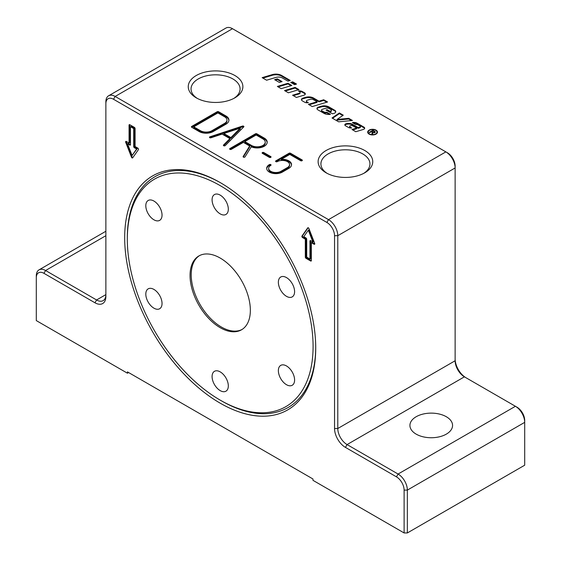 <?xml version="1.0" encoding="UTF-8"?>
<svg xmlns="http://www.w3.org/2000/svg" width="561" height="561" viewBox="0 0 561 561"><rect width="100%" height="100%" fill="white"/><g stroke="black" fill="none" stroke-linecap="round" stroke-linejoin="round"><path stroke-width="0.84" d="M291.489 82.881L292.688 82.516L295.773 84.297M292.688 81.85L296.538 84.073L294.567 84.662L290.724 82.439L292.688 81.85L292.688 82.516M367.714 132.452A4.888 2.826 180 0 1 368.402 131.316M376.747 131.316A4.888 2.826 180 0 1 377.427 132.452M369.11 134.114A4.888 2.826 180 0 1 367.679 132.116A4.888 2.826 180 0 1 372.574 129.296A4.888 2.826 180 0 1 377.462 132.116A4.888 2.826 180 0 1 374.439 134.724A4.888 2.826 180 0 1 369.11 134.114M376.747 133.588A4.397 2.539 0 0 0 376.971 132.789L376.971 132.116A4.397 2.539 0 0 0 372.574 129.577A4.397 2.539 0 0 0 368.17 132.116A4.397 2.539 0 0 0 369.461 133.911A4.397 2.539 0 0 0 374.257 134.465A4.397 2.539 0 0 0 376.971 132.116M368.17 132.116L368.17 132.789A4.397 2.539 0 0 0 368.402 133.588M372.111 133.995L372.216 132.845M372.96 130.769L372.96 130.201L375.358 131.912L374.916 132.501L372.862 132.48L372.974 133.427M374.65 131.849L375.211 132.256M374.411 132.873L374.215 132.066M372.357 132.41L372.862 132.705M372.869 132.038L374.411 132.207L374.215 131.4L373.044 130.72L371.817 131.428L372.869 132.038L372.518 134.226L371.901 133.876L372.216 132.172L371.389 131.674L369.741 132.627L369.25 132.34L372.96 130.201M371.817 131.919L371.817 131.428M372.974 132.894L372.883 133.273M374.411 132.691L374.215 131.4M372.181 133.813L372.216 132.172M332.547 118.301L339.398 113.624L339.398 112.95L343.276 115.187L337.014 119.465L348.704 118.322L352.441 120.482L338.669 121.828L332.021 117.992L339.398 112.95M339.398 113.624L342.743 115.552M348.704 118.322L348.704 118.995L337.014 120.131L337.014 119.465M348.704 118.995L351.452 120.58M299.42 91.583A3.794 2.195 180 0 1 302.337 92.221L304.588 93.526A2.532 1.459 180 0 1 305.261 94.22M293.34 95.658L299.181 93.911A1.69 0.975 0 0 0 300.093 93.049L300.093 92.376A1.69 0.975 0 0 0 299.595 91.688L298.452 91.022A3.794 2.195 180 0 1 302.337 91.555L304.588 92.853A2.532 1.459 180 0 1 305.331 93.89A2.532 1.459 180 0 1 303.964 95.188L296.425 97.439L292.576 95.223L299.181 93.245A1.69 0.975 0 0 0 300.093 92.376M316.993 108.911A2.952 1.704 180 0 1 318.529 107.733L321.173 106.941A6.753 3.899 180 0 1 329.048 107.649L334.784 110.959A3.373 1.949 180 0 1 335.723 111.997M318.529 107.067L321.173 106.274A6.753 3.899 180 0 1 329.048 106.976L334.784 110.286A3.373 1.949 180 0 1 335.773 111.667A3.373 1.949 180 0 1 333.949 113.392L332.54 113.813L326.011 110.04L327.189 109.69L329.875 111.239L330.632 111.015A1.48 0.856 0 0 0 331.432 110.258A1.48 0.856 0 0 0 330.997 109.654L328.949 108.469A2.532 1.459 0 0 0 325.99 108.203L322.414 109.276A1.69 0.975 0 0 0 321.502 110.138A1.69 0.975 0 0 0 322 110.826L323.844 111.898A2.532 1.459 0 0 0 326.726 112.179L330.457 114.339A6.753 3.899 180 0 1 323.942 113.329L317.799 109.781A2.952 1.704 180 0 1 316.937 108.575A2.952 1.704 180 0 1 318.529 107.067L318.529 107.733M321.502 110.138L321.502 110.812A1.69 0.975 0 0 0 322 111.499L323.844 112.565A2.532 1.459 0 0 0 326.726 112.852L329.489 114.444M326.726 112.852L326.726 112.179M326.768 110.482L327.189 109.69M327.189 110.363L329.875 111.912L329.875 111.239M329.875 111.912L330.632 111.681A1.48 0.856 0 0 0 331.432 110.924L331.432 110.258M285.29 91.008L295.128 88.063L298.214 89.844M298.978 89.613L288.368 92.789L284.525 90.566L295.128 87.397L298.978 89.613M295.128 88.063L295.128 87.397M287.912 81.163L282.4 77.979A5.484 3.17 0 0 0 275.998 77.404L266.594 80.216L262.148 77.649L272.267 74.627A8.015 4.628 180 0 1 281.622 75.462L290.268 80.454L287.912 81.163M262.913 78.091L272.267 75.293A8.015 4.628 180 0 1 281.622 76.128L289.504 80.686M278.13 86.878L287.968 83.933L291.054 85.714M291.818 85.482L281.215 88.659L277.365 86.436L287.968 83.259L291.818 85.482M287.968 83.933L287.968 83.259M356.656 128.083L353.065 126.008A2.321 1.339 0 0 0 350.359 125.769L350.281 125.79A1.262 0.729 0 0 0 349.601 126.435A1.262 0.729 0 0 0 349.973 126.954L351.663 127.936A3.373 1.949 180 0 1 348.374 127.431L345.429 125.734A2.111 1.22 180 0 1 344.812 124.872A2.111 1.22 180 0 1 345.955 123.792L346.116 123.743A5.484 3.17 180 0 1 352.518 124.318L358.227 127.606L359.692 127.172A1.262 0.729 0 0 0 360.379 126.52A1.262 0.729 0 0 0 360.008 126.001L358.072 124.886A2.111 1.22 0 0 0 355.744 124.626L352.378 122.515A5.063 2.924 180 0 1 357.266 123.266L363.949 127.13A2.532 1.459 180 0 1 364.692 128.16A2.532 1.459 180 0 1 363.325 129.458L355.786 131.716L351.936 129.493L356.656 128.083L356.656 128.75L352.701 129.935M353.1 123.104A5.063 2.924 180 0 1 357.266 123.939L363.949 127.796A2.532 1.459 180 0 1 364.622 128.497M349.601 126.435L349.601 127.109A1.262 0.729 0 0 0 349.973 127.62L350.625 128.006M344.896 125.208A2.111 1.22 180 0 1 345.955 124.465L346.116 124.416A5.484 3.17 180 0 1 352.518 124.984L358.227 128.28L358.227 127.606M358.227 128.28L359.692 127.838A1.262 0.729 0 0 0 360.379 127.193L360.379 126.52M275.367 80.118L277.358 79.522L281.334 81.822M277.358 79.522L277.358 78.856L282.099 81.59L279.35 82.418L274.61 79.676L277.358 78.856M305.661 97.319A6.753 3.899 180 0 1 313.536 98.021L318.992 101.169L323.711 99.76L327.561 101.983L312.239 106.569L308.389 104.346L317.028 101.758L313.459 99.697A2.952 1.704 0 0 0 310.009 99.388L307.295 100.202A1.69 0.975 0 0 0 306.383 101.064A1.69 0.975 0 0 0 306.881 101.758L308.375 102.621A3.373 1.949 180 0 1 304.672 102.2L302.288 100.826A2.952 1.704 180 0 1 301.425 99.62A2.952 1.704 180 0 1 303.017 98.105L305.661 97.319L305.661 97.986A6.753 3.899 180 0 1 313.536 98.694L318.992 101.843L318.992 101.169M301.481 99.956A2.952 1.704 180 0 1 303.017 98.778L305.661 97.986M306.383 101.064L306.383 101.737A1.69 0.975 0 0 0 306.881 102.425L307.463 102.761M318.992 101.843L323.711 100.433L323.711 99.76M323.711 100.433L326.797 102.207M309.153 104.788L317.028 102.432L317.028 101.758M363.71 173.384A24.516 14.151 0 0 0 369.951 163.952A24.516 14.151 0 0 0 345.436 149.794A24.516 14.151 0 0 0 320.92 163.952A24.516 14.151 0 0 0 327.161 173.384M233.839 98.406A24.516 14.151 0 0 0 240.08 88.968A24.516 14.151 0 0 0 215.564 74.816A24.516 14.151 0 0 0 191.049 88.968A24.516 14.151 0 0 0 197.29 98.406M220.2 185.628A131.351 75.84 60 0 1 313.087 346.502A131.351 75.84 60 0 1 220.2 400.126A131.351 75.84 60 0 1 127.319 239.252A131.351 75.84 60 0 1 220.2 185.628M315.724 347.259A133.223 76.913 60 0 1 221.518 400.891L220.2 400.126M127.319 239.252L127.319 237.724A133.223 76.913 60 0 1 220.866 182.963M157.985 309.258A11.479 6.627 60 0 1 147.487 300.78A11.479 6.627 60 0 1 148.181 288.852A11.479 6.627 60 0 1 159.661 295.479A11.479 6.627 60 0 1 159.661 308.739A11.479 6.627 60 0 1 157.985 309.258M149.864 216.195A11.479 6.627 60 0 1 148.181 200.48A11.479 6.627 60 0 1 159.661 207.107A11.479 6.627 60 0 1 159.661 220.368A11.479 6.627 60 0 1 149.864 216.195M212.086 199.814A11.479 6.627 60 0 1 214.463 194.562A11.479 6.627 60 0 1 225.943 201.189A11.479 6.627 60 0 1 225.943 214.442A11.479 6.627 60 0 1 217.093 211.371A11.479 6.627 60 0 1 212.086 199.814M282.421 276.496A11.479 6.627 60 0 1 292.919 284.967A11.479 6.627 60 0 1 292.218 296.895A11.479 6.627 60 0 1 280.738 290.268A11.479 6.627 60 0 1 280.738 277.015A11.479 6.627 60 0 1 282.421 276.496M290.542 369.552A11.479 6.627 60 0 1 292.218 385.267A11.479 6.627 60 0 1 280.738 378.64A11.479 6.627 60 0 1 280.738 365.386A11.479 6.627 60 0 1 290.542 369.552M228.32 385.933A11.479 6.627 60 0 1 225.943 391.185A11.479 6.627 60 0 1 214.463 384.558A11.479 6.627 60 0 1 214.463 371.305A11.479 6.627 60 0 1 223.306 374.383A11.479 6.627 60 0 1 228.32 385.933M220.2 258.06A42.636 24.614 -120 0 0 198.882 255.949A42.636 24.614 -120 0 0 198.882 305.184A42.636 24.614 -120 0 0 241.518 329.798A42.636 24.614 -120 0 0 248.053 295.633A42.636 24.614 -120 0 0 220.2 258.06M199.471 255.627A42.636 24.614 -120 0 0 200.046 304.511A42.636 24.614 -120 0 0 242.093 329.454M270.76 156.568A0.982 0.568 180 0 1 271.047 156.968A0.982 0.568 180 0 1 270.437 157.494A0.982 0.568 180 0 1 269.371 157.375L262.408 153.356A0.982 0.568 180 0 1 262.12 152.957A0.982 0.568 180 0 1 262.73 152.431A0.982 0.568 180 0 1 263.803 152.55L270.76 156.568L270.76 157.375L263.803 153.356A0.982 0.568 0 0 0 262.408 153.356M281.271 159.338A9.186 5.301 180 0 1 291.538 164.604A9.186 5.301 180 0 1 288.852 168.349L282.358 172.101A9.186 5.301 180 0 1 272.344 173.251A9.186 5.301 180 0 1 266.678 168.349A9.186 5.301 180 0 1 269.371 164.604A0.982 0.568 180 0 1 270.437 164.478A0.982 0.568 180 0 1 271.047 165.004A0.982 0.568 180 0 1 270.76 165.404A7.216 4.165 0 0 0 268.649 168.349A7.216 4.165 0 0 0 273.102 172.199A7.216 4.165 0 0 0 280.963 171.294L287.456 167.55A7.216 4.165 0 0 0 289.574 164.604A7.216 4.165 0 0 0 285.114 160.755A7.216 4.165 0 0 0 277.253 161.659A0.982 0.568 180 0 1 276.18 161.778A0.982 0.568 180 0 1 275.57 161.252A0.982 0.568 180 0 1 275.865 160.853L289.083 153.223A0.982 0.568 180 0 1 290.472 153.223L302.07 159.913A0.982 0.568 180 0 1 302.358 160.32A0.982 0.568 180 0 1 301.748 160.846A0.982 0.568 180 0 1 300.675 160.719L289.778 154.429L281.271 159.338L281.271 160.144A9.186 5.301 0 0 1 291.51 165.004M289.574 164.604L289.574 165.404A7.216 4.165 180 0 1 287.456 168.349L280.963 172.101A7.216 4.165 180 0 1 273.102 173.005A7.216 4.165 180 0 1 268.649 169.156L268.649 168.349M270.76 165.404A0.982 0.568 0 0 0 269.371 165.404A9.186 5.301 0 0 0 266.706 168.756M302.07 159.913L302.07 160.719L290.472 154.023A0.982 0.568 0 0 0 289.083 154.023L275.865 161.659L275.865 160.853M223.874 133.518L223.874 134.317L230.908 138.378L240.283 128.904L240.283 128.104L223.874 133.518L230.908 137.578L230.908 138.378M230.908 137.578L240.283 128.104M210.95 137.782A0.982 0.568 180 0 1 209.477 137.291A0.982 0.568 180 0 1 209.975 136.793L242.443 126.085A0.982 0.568 180 0 1 243.916 126.576A0.982 0.568 180 0 1 243.783 126.856L225.234 145.601A0.982 0.568 180 0 1 224.127 145.874A0.982 0.568 180 0 1 223.39 145.32A0.982 0.568 180 0 1 223.523 145.04L229.898 138.602L222.107 134.1L210.95 137.782M243.649 126.996A0.982 0.568 0 0 0 242.443 126.884L209.975 137.599A0.982 0.568 0 0 0 209.765 137.69M229.898 138.602L229.898 139.401L223.657 145.706M244.785 141.575L244.785 142.375L251.51 146.26A8.036 4.642 0 0 0 260.269 147.263A8.036 4.642 0 0 0 265.227 142.978L265.227 142.178A8.036 4.642 0 0 0 262.878 138.897L256.146 135.012L244.785 141.575L251.51 145.453A8.036 4.642 0 0 0 260.269 146.463A8.036 4.642 0 0 0 265.227 142.178M231.335 149.338A0.982 0.568 180 0 1 230.262 149.464A0.982 0.568 180 0 1 229.652 148.938A0.982 0.568 180 0 1 229.94 148.532L255.451 133.806A0.982 0.568 180 0 1 256.847 133.806L264.266 138.09A10 5.778 180 0 1 267.197 142.178A10 5.778 180 0 1 261.707 147.333A10 5.778 180 0 1 251.258 146.828L245.017 156.898A0.982 0.568 180 0 1 243.923 157.262A0.982 0.568 180 0 1 243.102 156.701A0.982 0.568 180 0 1 243.165 156.512L249.68 146.007L243.397 142.375L231.335 149.338M249.68 146.007L249.68 146.807L243.32 157.059M267.169 142.578A10 5.778 0 0 0 264.266 138.897L256.847 134.612A0.982 0.568 0 0 0 255.451 134.612L229.94 149.338L229.94 148.532M193.762 126.842L193.762 127.649L200.487 131.533A8.036 4.642 0 0 0 211.855 131.533L224.61 124.163A8.036 4.642 0 0 0 226.96 120.888L226.96 120.082A8.036 4.642 0 0 0 224.61 116.8L217.885 112.922L193.762 126.842L200.487 130.727A8.036 4.642 0 0 0 211.855 130.727L224.61 123.364A8.036 4.642 0 0 0 226.96 120.082M217.184 111.716A0.982 0.568 180 0 1 218.58 111.716L225.999 116.001A10 5.778 180 0 1 228.93 120.082A10 5.778 180 0 1 225.999 124.163L213.243 131.533A10 5.778 180 0 1 199.099 131.533L191.68 127.249A0.982 0.568 180 0 1 191.392 126.842A0.982 0.568 180 0 1 191.68 126.442L217.184 111.716L217.184 112.516L191.68 127.249L191.68 126.442M228.909 120.482A10 5.778 0 0 0 225.999 116.8L218.58 112.516A0.982 0.568 0 0 0 217.184 112.516M128.595 372.546L127.438 373.212L36.297 320.59L36.297 277.744A10.82 6.248 60 0 1 43.947 273.326L94.97 302.786A15.413 8.899 -120 0 0 105.868 296.489L105.868 103.68A10.82 6.248 60 0 1 113.518 99.262L326.881 222.444A10.82 6.248 60 0 1 334.538 235.704L337.785 235.704L455.132 167.949L455.132 360.758A13.12 7.574 -120 0 0 464.41 376.831L515.426 406.283A13.12 7.574 60 0 1 524.703 422.356L524.703 465.202L407.356 532.95L407.356 490.104A13.12 7.574 -120 0 0 398.079 474.038L347.063 444.578A13.12 7.574 60 0 1 337.785 428.513L337.785 235.704A13.12 7.574 -120 0 0 328.508 219.632L115.145 96.45A13.12 7.574 -120 0 0 108.589 95.798L225.936 28.05A13.12 7.574 60 0 1 232.492 28.702L447.482 152.816A10.82 6.248 -120 0 1 447.482 152.823L445.855 151.884A13.12 7.574 60 0 1 455.132 167.949L455.132 166.077A10.82 6.248 -120 0 0 447.482 152.823M196.245 97.831L196.245 97.831A27.321 15.778 180 0 1 196.245 75.525A27.321 15.778 180 0 1 234.884 75.525A27.321 15.778 180 0 1 234.884 97.831A27.321 15.778 180 0 1 196.245 97.831M326.116 172.809L326.116 172.809A27.321 15.778 180 0 1 326.116 150.502A27.321 15.778 180 0 1 364.755 150.502A27.321 15.778 180 0 1 364.755 172.809A27.321 15.778 180 0 1 326.116 172.809M466.009 377.749A15.413 8.899 60 0 1 455.132 358.886M404.109 490.104L407.356 490.104L524.703 422.356L524.703 420.477A10.82 6.248 -120 0 0 517.053 407.223L515.426 406.283L517.053 407.223L515.426 406.283L398.079 474.038L396.459 476.85A10.82 6.248 60 0 1 404.109 490.104L404.109 532.95L407.356 532.95M220.207 182.577L220.2 182.577A135.089 77.993 -120 0 0 220.2 182.577A135.089 77.993 -120 0 0 124.682 237.724A135.089 77.993 -120 0 0 220.2 403.177A135.089 77.993 -120 0 0 315.724 348.023A135.089 77.993 -120 0 0 220.207 182.577M127.438 373.212L127.438 371.873L312.968 478.989L312.968 480.328L404.109 532.95M334.538 235.704L334.538 428.513A15.413 8.899 -120 0 0 345.436 447.39L396.459 476.85M306.011 258.319A0.982 0.568 60 0 1 305.317 257.113L305.317 239.175L302.575 237.591A0.982 0.568 60 0 1 301.972 236.041L307.73 227.857A0.982 0.568 60 0 1 307.835 227.752A0.982 0.568 60 0 1 308.936 228.551L314.686 243.376A0.982 0.568 60 0 1 314.574 244.28A0.982 0.568 60 0 1 314.083 244.231L311.348 242.654L311.348 260.599A0.982 0.568 60 0 1 311.138 261.047A0.982 0.568 60 0 1 310.647 260.998L306.011 258.319L306.594 257.983L311.229 260.662A0.982 0.568 -120 0 0 311.334 260.718M134.395 127.382A0.982 0.568 60 0 1 135.089 128.588L135.089 146.526L137.831 148.111A0.982 0.568 60 0 1 138.427 149.661L132.677 157.844A0.982 0.568 60 0 1 132.564 157.95A0.982 0.568 60 0 1 131.47 157.15L125.72 142.326A0.982 0.568 60 0 1 125.832 141.414A0.982 0.568 60 0 1 126.323 141.463L129.058 143.048L129.058 125.103A0.982 0.568 60 0 1 129.261 124.654A0.982 0.568 60 0 1 129.752 124.703L134.395 127.382M127.529 143.77L132.073 155.488L136.625 149.016L134.395 147.732A0.982 0.568 60 0 1 133.7 146.526L133.7 128.588L130.454 126.709L130.454 144.654A0.982 0.568 60 0 1 130.25 145.103A0.982 0.568 60 0 1 129.752 145.054L127.529 143.77L128.104 143.434L130.334 144.717A0.982 0.568 60 0 0 130.447 144.773M130.454 126.709L131.029 126.379L134.275 128.252L134.275 146.19A0.982 0.568 60 0 0 134.977 147.396L137.2 148.686L132.073 155.488M136.625 149.016L137.2 148.686M133.7 128.588L134.275 128.252M129.647 124.647A0.982 0.568 -120 0 0 129.64 124.766L129.64 142.711L129.058 143.048M126.218 141.414A0.982 0.568 -120 0 0 126.302 141.989L132.052 156.814A0.982 0.568 -120 0 0 132.824 157.634M309.953 258.986L309.953 241.048A0.982 0.568 60 0 1 310.156 240.599A0.982 0.568 60 0 1 310.647 240.648L312.877 241.931L308.333 230.213L303.781 236.679L306.011 237.969A0.982 0.568 60 0 1 306.706 239.175L306.706 257.113L309.953 258.986L310.535 258.656L310.535 240.711A0.982 0.568 60 0 1 310.542 240.592M312.877 241.931L313.459 241.595L308.908 229.877L308.333 230.213M308.164 227.731L302.554 235.704A0.982 0.568 -120 0 0 303.157 237.254L305.892 238.839L305.892 256.777A0.982 0.568 -120 0 0 306.594 257.983M311.348 242.654L311.923 242.317L314.665 243.902A0.982 0.568 -120 0 0 314.77 243.951M305.317 239.175L305.892 238.839M464.41 376.831L347.063 444.578L345.436 447.39M416.171 434.137A21.318 12.307 180 0 1 409.923 425.434A21.318 12.307 180 0 1 423.085 414.06A21.318 12.307 180 0 1 446.318 416.732A21.318 12.307 180 0 1 452.566 425.434A21.318 12.307 180 0 1 439.403 436.802A21.318 12.307 180 0 1 416.171 434.137M108.589 95.798A13.12 7.574 -120 0 0 105.868 101.807L105.868 103.68M94.97 302.786L96.59 299.974L105.868 294.616A13.12 7.574 60 0 1 103.154 300.626A13.12 7.574 60 0 1 96.59 299.974L45.574 270.514A13.12 7.574 -120 0 0 39.011 269.869A13.12 7.574 -120 0 0 36.297 275.872L36.297 277.744M374.608 131.723L374.608 131.155M304.588 93.526L304.588 92.853M302.337 92.221L302.337 91.555M299.181 93.911L299.181 93.245M321.173 106.941L321.173 106.274M323.844 112.565L323.844 111.898M322 111.499L322 110.826M329.048 107.649L329.048 106.976M334.784 110.959L334.784 110.286M330.632 111.681L330.632 111.015M281.622 76.128L281.622 75.462M272.267 75.293L272.267 74.627M363.949 127.796L363.949 127.13M357.266 123.939L357.266 123.266M349.973 127.62L349.973 126.954M345.955 124.465L345.955 123.792M346.116 124.416L346.116 123.743M352.518 124.984L352.518 124.318M359.692 127.838L359.692 127.172M313.536 98.694L313.536 98.021M303.017 98.778L303.017 98.105M306.881 102.425L306.881 101.758M263.803 152.55L263.803 153.356M287.456 167.55L287.456 168.349M280.963 171.294L280.963 172.101M269.371 164.604L269.371 165.404M290.472 153.223L290.472 154.023M289.083 153.223L289.083 154.023M209.975 136.793L209.975 137.599M223.523 145.04L223.523 145.601M242.443 126.085L242.443 126.884M251.51 145.453L251.51 146.26M243.165 156.512L243.165 156.898M264.266 138.09L264.266 138.897M256.847 133.806L256.847 134.612M255.451 133.806L255.451 134.612M200.487 130.727L200.487 131.533M211.855 130.727L211.855 131.533M224.61 123.364L224.61 124.163M218.58 111.716L218.58 112.516M225.999 116.001L225.999 116.8M232.492 28.702L115.145 96.45L113.518 99.262M447.482 152.816L445.855 151.884L328.508 219.632L326.881 222.444M129.752 145.054L130.334 144.717M134.395 147.732L134.977 147.396M133.7 146.526L134.275 146.19M129.058 125.103L129.64 124.766M125.72 142.326L126.302 141.989M131.47 157.15L132.052 156.814M309.953 241.048L310.535 240.711M305.317 257.113L305.892 256.777M310.647 260.998L311.229 260.662M314.083 244.231L314.665 243.902M301.972 236.041L302.554 235.704M302.575 237.591L303.157 237.254M455.132 360.758L337.785 428.513L334.538 428.513M105.868 235.704L45.574 270.514L43.947 273.326M374.65 132.543L374.65 131.877M372.357 132.48L372.357 133.153M39.011 269.869L105.868 231.265"/></g></svg>

